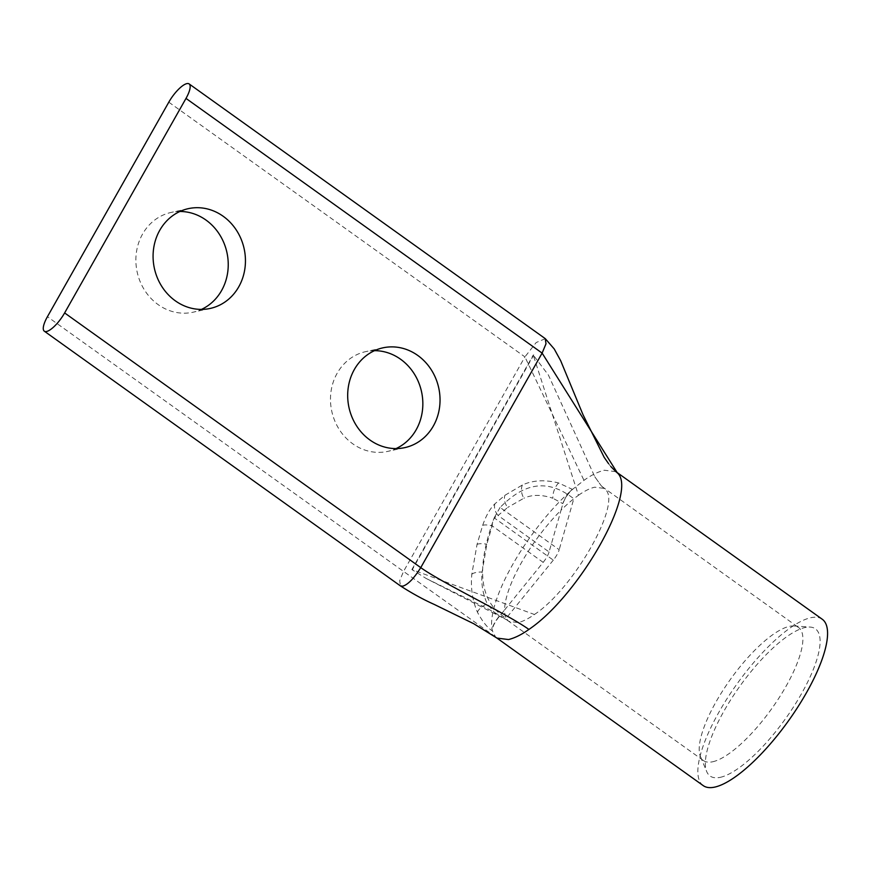 <?xml version="1.0" encoding="UTF-8"?>
<svg xmlns="http://www.w3.org/2000/svg" width="871" height="871" viewBox="0 0 871 871"><rect width="100%" height="100%" fill="white"/><g stroke="black" fill="none" stroke-linecap="round" stroke-linejoin="round"><path stroke-width="0.65" stroke-dasharray="4.36 3.27" d="M374.497 350.665A51.073 45.934 77.6 0 0 365.689 351.634A51.073 45.934 77.6 0 0 331.013 391.569A51.073 45.934 77.6 0 0 352.744 443.796A51.073 45.934 77.6 0 0 387.639 451.407A51.073 45.934 77.6 0 0 396.033 448.587M179.894 211.479A51.073 45.934 77.6 0 0 171.086 212.448A51.073 45.934 77.6 0 0 136.409 252.383A51.073 45.934 77.6 0 0 158.141 304.61A51.073 45.934 77.6 0 0 193.035 312.221A51.073 45.934 77.6 0 0 201.43 309.401M822.224 619.227A102.288 31.672 -54.4 0 0 810.618 617.757A102.288 31.672 -54.4 0 0 727.503 697.954A102.288 31.672 -54.4 0 0 703.213 785.609M497.036 638.149L495.457 636.788L492.409 630.92A102.288 31.672 125.6 0 1 572.476 489.404L558.561 482.948C544.745 479.54 532.682 480.226 522.36 485.016L504.875 495.338L494.826 503.895C489.981 508.686 485.92 515.861 482.654 525.42L477.025 544.495L471.81 574.283C470.547 588.056 472.452 600.75 477.515 612.346C482.534 621.654 487.433 627.806 492.224 630.778L492.409 630.92C492.126 627.675 494.173 623.157 498.582 617.387L504.603 609.95A81.776 25.324 125.6 0 1 561.033 510.21L562.906 503.688C564.713 498.484 567.903 493.726 572.476 489.404L583.973 480.346C591.126 475.207 597.909 471.832 604.343 470.22L615.939 471.69M712.739 761.755A81.776 25.324 -54.4 0 0 779.197 697.638A81.776 25.324 -54.4 0 0 798.609 627.556A81.776 25.324 -54.4 0 0 793.895 625.966A81.776 25.324 -54.4 0 0 789.333 626.38A81.776 25.324 -54.4 0 0 727.122 684.094A81.776 25.324 -54.4 0 0 700.447 756.627A81.776 25.324 -54.4 0 0 703.463 760.579A81.776 25.324 -54.4 0 0 712.739 761.755M720.339 777.324A90.497 28.024 -54.4 0 0 798.282 699.25A90.497 28.024 -54.4 0 0 810.139 627.066A90.497 28.024 -54.4 0 0 805.098 627.512A90.497 28.024 -54.4 0 0 736.256 691.378A90.497 28.024 -54.4 0 0 706.729 771.641A90.497 28.024 -54.4 0 0 720.339 777.324M482.654 525.42A12.586 3.549 -162.1 0 1 492.18 525.877L486.835 544.244L482.12 572.007C481.01 583.08 482.686 593.641 487.172 603.701L498.452 617.289A12.586 3.909 -54 0 0 492.224 630.778M494.826 503.895A12.586 9.821 -132.6 0 0 498.07 515.469C494.369 516.797 492.398 520.27 492.18 525.877L543.177 562.361L504.603 609.95A81.776 25.324 125.6 0 0 506.203 618.225C470.971 596.951 482.545 550.744 494.184 517.853L553.303 560.129A12.586 3.898 -54.4 0 0 559.193 549.721L500.074 507.434C516.22 491.484 540.858 472.724 573.793 498.778L559.193 549.721M594.806 476.775L601.099 485.583L594.806 476.775L548.403 375.042L533.248 355.052L578.453 495.283L573.793 498.778A81.776 25.324 125.6 0 0 561.033 510.21L549.078 551.942L498.07 515.469L507.706 507.434A12.586 9.821 -126.6 0 1 504.875 495.338M553.303 560.129L506.203 618.225L507.684 620.359L426.224 578.507L411.874 569.58L534.424 614.48C528.164 618.867 522.731 621.567 518.147 622.569L508.871 621.393L507.684 620.359M543.177 562.361A12.586 3.898 -54.4 0 0 549.078 551.942M601.099 485.583L605.193 489.404C622.547 502.458 573.586 588.992 534.424 614.48M533.792 354.933L412.419 569.46M411.874 569.58L533.248 355.052M500.074 507.434L494.184 517.853M578.453 495.283C584.724 490.896 590.146 488.206 594.741 487.194L604.017 488.37L605.193 489.404M168.8 102.179L524.919 356.892L403.545 571.42L47.426 316.706M545.311 338.688L536.198 342.532L524.919 356.892L583.973 480.346M495.457 636.788L403.545 571.42L399.669 580.739L400.518 585.954M477.515 612.346A12.586 4.507 153.2 0 1 487.172 603.701M471.81 574.283A12.586 4.115 -176.3 0 1 482.12 572.007M477.025 544.495A12.586 3.724 -165.8 0 1 486.835 544.244M522.36 485.016A12.586 9.625 -110.9 0 0 523.896 498.223L507.706 507.434M558.561 482.948A12.586 6.5 -68.2 0 0 552.867 498.256C541.74 494.467 532.083 494.456 523.896 498.223M572.345 489.317A12.586 3.941 -54.6 0 0 562.818 503.634L552.867 498.256M404.841 447.618L387.639 451.407M210.238 308.432L193.035 312.221M601.97 486.53L798.609 627.556M793.895 625.966L810.139 627.066M382.892 347.845L365.689 351.634M188.288 208.659L171.086 212.448M608.557 463.655L610.821 466.529M426.224 578.507L476.197 603.102C488.326 608.753 499.225 614.85 508.871 621.393L703.463 760.579M700.447 756.627L706.729 771.641"/><path stroke-width="1.31" d="M189.116 83.91A20.131 6.228 125.6 0 0 168.8 102.179L47.426 316.706A20.131 6.228 -54.4 0 0 44.312 331.187A20.131 6.228 -54.4 0 0 46.599 331.481A20.131 6.228 -54.4 0 0 64.628 312.929L186.002 98.401L542.121 353.103L545.997 343.784L545.235 338.623L189.116 83.91A20.131 6.228 125.6 0 1 186.002 98.401M396.033 448.587A51.073 45.934 77.6 0 0 422.773 406.615A51.073 45.934 77.6 0 0 400.584 359.233A51.073 45.934 77.6 0 0 374.497 350.665M417.786 355.455A51.073 45.934 -102.4 0 1 439.507 407.682A51.073 45.934 -102.4 0 1 404.841 447.618A51.073 45.934 -102.4 0 1 369.946 440.018A51.073 45.934 -102.4 0 1 348.215 387.791A51.073 45.934 -102.4 0 1 382.892 347.845A51.073 45.934 -102.4 0 1 417.786 355.455M201.43 309.401A51.073 45.934 77.6 0 0 228.169 267.43A51.073 45.934 77.6 0 0 205.981 220.058A51.073 45.934 77.6 0 0 179.894 211.479M223.183 216.269A51.073 45.934 -102.4 0 1 244.914 268.497A51.073 45.934 -102.4 0 1 210.238 308.432A51.073 45.934 -102.4 0 1 175.343 300.833A51.073 45.934 -102.4 0 1 153.612 248.605A51.073 45.934 -102.4 0 1 188.288 208.659A51.073 45.934 -102.4 0 1 223.183 216.269M497.036 638.149L703.213 785.609A102.288 31.672 -54.4 0 0 714.819 787.09A102.288 31.672 -54.4 0 0 797.923 706.882A102.288 31.672 -54.4 0 0 822.224 619.227L615.939 471.69L617.419 472.986L542.121 353.103L420.747 567.631C413.932 578.475 407.922 584.659 402.718 586.183L400.431 585.9C412.201 593.456 423.448 599.618 434.161 604.387L473.759 623.734L496.938 638.084L508.533 639.554C514.968 637.931 521.762 634.556 528.904 629.428C507.042 613.783 442.61 583.276 420.747 567.631L64.628 312.929M528.904 629.428C579.106 595.688 638.269 491.092 617.419 472.986M44.312 331.187L400.431 585.9M545.311 338.688L554.228 348.955L560.663 360.692L583.004 414.694L604.147 457.297L608.557 463.655M610.821 466.529L615.939 471.69"/></g></svg>

